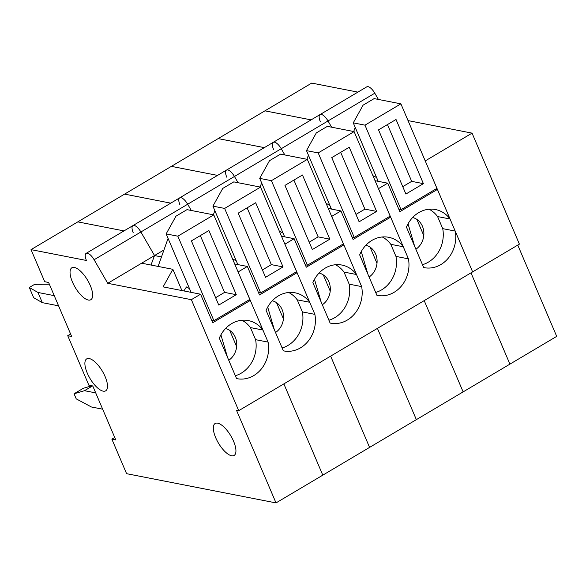 <?xml version="1.0" encoding="UTF-8"?>
<svg xmlns="http://www.w3.org/2000/svg" width="586" height="586" viewBox="0 0 586 586"><rect width="100%" height="100%" fill="white"/><g stroke="black" fill="none" stroke-linecap="round" stroke-linejoin="round"><path stroke-width="0.88" d="M357.892 92.119L311.723 83.087L264.938 110.842L311.115 119.881L264.938 110.842L218.16 138.604L264.33 147.635L218.16 138.604L171.376 166.358L217.545 175.397L171.376 166.358L124.591 194.113L170.768 203.152L124.591 194.113L77.813 221.874L123.983 230.906L77.813 221.874L31.029 249.629L86.428 260.47A9.288 3.589 59.3 0 1 86.149 253.357A9.288 3.589 59.3 0 1 94.112 259.745L107.736 283.309L191.366 299.673L238.714 410.676L236.48 410.244L276.013 502.913L126.591 473.678L111.867 439.156L115.772 439.918L92.749 385.94L88.845 385.178L67.734 335.683L71.639 336.452L48.616 282.474L44.712 281.712L31.029 249.629M517.768 245.102L556.7 336.371L276.013 502.913M470.99 272.856L509.915 364.126L470.99 272.856M425.216 160.872L472.624 271.889L238.714 410.676M320.337 121.683A9.288 3.589 59.3 0 1 320.059 114.57A9.288 3.589 59.3 0 1 328.014 120.958L331.632 127.206L328.014 120.958L281.236 148.719L284.847 154.96L281.236 148.719L234.451 176.474L238.062 182.722L234.451 176.474L187.674 204.228L191.285 210.477L187.674 204.228L140.889 231.99L154.521 255.555L161.48 256.917M408.039 120.599L472.052 133.132L425.275 160.886M472.052 133.132L519.401 244.135L472.624 271.889L455.219 231.089A29.6 25.813 -78.9 0 1 424.118 267.648A29.6 25.813 -78.9 0 1 423.693 267.56L406.442 227.119A29.6 25.813 -78.9 0 1 435.486 209.546A29.6 25.813 -78.9 0 1 450.063 219.003L437.434 189.403L399.864 211.693L387.698 183.176L378.49 188.641L408.435 258.844A29.6 25.813 -78.9 0 1 377.333 295.403A29.6 25.813 -78.9 0 1 376.908 295.315L359.658 254.873A29.6 25.813 -78.9 0 1 388.701 237.301A29.6 25.813 -78.9 0 1 403.278 246.757L390.657 217.157L353.08 239.454L340.92 210.938L331.713 216.402L361.65 286.605A29.6 25.813 -78.9 0 1 330.555 323.164A29.6 25.813 -78.9 0 1 330.13 323.076L312.88 282.635A29.6 25.813 -78.9 0 1 341.924 265.062A29.6 25.813 -78.9 0 1 356.5 274.519L343.872 244.919L306.302 267.209L294.135 238.692L284.928 244.157L314.872 314.36A29.6 25.813 -78.9 0 1 283.771 350.919A29.6 25.813 -78.9 0 1 283.346 350.831L266.095 310.39A29.6 25.813 -78.9 0 1 295.139 292.817A29.6 25.813 -78.9 0 1 309.716 302.273L297.087 272.673L259.517 294.97L247.358 266.454L238.143 271.919L268.088 342.114A29.6 25.813 -78.9 0 1 236.986 378.673A29.6 25.813 -78.9 0 1 236.568 378.593L219.318 338.144A29.6 25.813 -78.9 0 1 248.361 320.579A29.6 25.813 -78.9 0 1 262.938 330.035L250.31 300.435L212.74 322.725L200.573 294.209L191.366 299.673M273.552 149.445A9.288 3.589 59.3 0 1 273.274 142.325L366.843 86.816A9.288 3.589 59.3 0 1 374.798 93.203L378.41 99.444M365.862 245.27A17.412 15.185 -78.9 0 1 377.003 259.342A17.412 15.185 -78.9 0 1 369.099 277.01M375.692 292.451A29.6 25.813 101.1 0 0 395.953 256.404L390.796 244.318A29.6 25.813 101.1 0 0 382.284 236.978M377.428 328.372L416.353 419.642L377.428 328.372M226.775 177.199A9.288 3.589 59.3 0 1 226.496 170.087A9.288 3.589 59.3 0 1 234.451 176.474A9.288 3.589 59.3 0 0 226.496 170.087L273.274 142.325A9.288 3.589 59.3 0 1 281.236 148.719A9.288 3.589 59.3 0 0 273.274 142.325M424.205 300.618L463.138 391.888L424.205 300.618M328.27 208.462L340.92 210.938M388.979 216.835L390.657 217.157M390.796 244.318L403.278 246.757M395.953 256.404L408.435 258.844M376.996 263.37L370.081 247.153M308.404 155.122L306.932 159.282M329.837 205.364L326.798 203.679L326.461 204.206M367.883 274.16L361.262 251.57M354.252 237.44L390.166 216.131L354.112 131.601L318.198 152.917L354.252 237.44L352.04 237.008M331.749 157.634L349.249 147.254L376.608 211.407L359.115 221.794L331.749 157.634M330.914 207.898L330.299 208.858M354.112 131.601L327.347 126.364L316.301 132.927L306.485 150.624L318.198 152.917M331.42 209.077L306.485 150.624M340.678 152.331L364.902 209.121L376.608 211.407M364.902 209.121L355.973 214.417M412.639 217.516A17.412 15.185 -78.9 0 1 423.788 231.58A17.412 15.185 -78.9 0 1 415.884 249.248M422.469 264.696A29.6 25.813 101.1 0 0 442.73 228.643L437.581 216.556A29.6 25.813 101.1 0 0 429.069 209.217M375.055 180.708L387.698 183.176M320.059 114.57A9.288 3.589 59.3 0 1 328.014 120.958L374.798 93.203M435.764 189.073L437.434 189.403M437.581 216.556L450.063 219.003M442.73 228.643L455.219 231.089M423.781 235.616L416.858 219.391M355.189 127.367L353.71 131.528M376.622 177.609L373.582 175.917L373.238 176.452M414.668 246.398L408.039 223.815M401.029 209.678L436.944 188.37L400.89 103.847L364.975 125.155L401.029 209.678L398.817 209.246M378.527 129.872L396.026 119.493L423.392 183.652L405.893 194.032L378.527 129.872M377.699 180.136L377.076 181.103M400.89 103.847L374.132 98.609L363.078 105.165L353.27 122.862L364.975 125.155M378.204 181.323L353.27 122.862M387.463 124.576L411.687 181.36L423.392 183.652M411.687 181.36L402.75 186.663M319.077 273.032A17.412 15.185 -78.9 0 1 330.226 287.096A17.412 15.185 -78.9 0 1 322.322 304.764M328.907 320.212A29.6 25.813 101.1 0 0 349.168 284.159L344.011 272.072A29.6 25.813 101.1 0 0 335.507 264.733M330.643 356.134L369.576 447.396L330.643 356.134M179.99 204.954A9.288 3.589 59.3 0 1 179.712 197.841A9.288 3.589 59.3 0 1 187.674 204.228A9.288 3.589 59.3 0 0 179.712 197.841L226.496 170.087M281.492 236.217L294.135 238.692M342.202 244.589L343.872 244.919M344.011 272.072L356.5 274.519M349.168 284.159L361.65 286.605M330.218 291.132L323.296 274.907M261.627 182.883L260.147 187.044M283.053 233.125L280.013 231.433L279.676 231.961M321.106 301.915L314.477 279.332M307.467 265.194L343.381 243.886L307.328 159.363L271.413 180.671L307.467 265.194L305.255 264.762M284.964 185.388L302.464 175.009L329.83 239.169L312.331 249.548L284.964 185.388M284.137 235.653L283.514 236.619M307.328 159.363L280.569 154.125L269.516 160.681L259.708 178.378L271.413 180.671M284.642 236.839L259.708 178.378M293.901 180.092L318.125 236.876L329.83 239.169M318.125 236.876L309.188 242.179M272.3 300.786A17.412 15.185 -78.9 0 1 283.441 314.85A17.412 15.185 -78.9 0 1 275.537 332.526M282.122 347.967A29.6 25.813 101.1 0 0 302.391 311.92L297.234 299.834A29.6 25.813 101.1 0 0 288.722 292.495M283.866 383.889L322.791 475.158L283.866 383.889M133.212 232.715A9.288 3.589 59.3 0 1 132.934 225.603A9.288 3.589 59.3 0 1 140.889 231.99L154.521 255.555L107.736 283.309M234.708 263.978L247.358 266.454M163.955 249.951L154.521 255.555L150.998 265.033M295.417 272.344L297.087 272.673M297.234 299.834L309.716 302.273M302.391 311.92L314.872 314.36M283.434 318.887L276.519 302.669M214.842 210.638L213.363 214.798M236.275 260.88L233.235 259.195L232.891 259.723M274.321 329.676L267.699 307.086M260.682 292.956L296.604 271.648L260.55 187.117L224.636 208.426L260.682 292.956L258.477 292.524M238.187 213.15L255.679 202.763L283.045 266.923L265.553 277.31L238.187 213.15M237.352 263.407L236.737 264.374M260.55 187.117L233.785 181.88L222.739 188.436L212.923 206.14L224.636 208.426M237.857 264.594L212.923 206.14M247.116 207.847L271.34 264.63L283.045 266.923M271.34 264.63L262.403 269.934M225.515 328.541A17.412 15.185 -78.9 0 1 236.663 342.612A17.412 15.185 -78.9 0 1 228.752 360.28M235.345 375.729A29.6 25.813 101.1 0 0 255.606 339.675L250.449 327.589A29.6 25.813 101.1 0 0 241.945 320.249M88.303 300.039A18.576 7.171 59.3 0 1 73.704 284.715A18.576 7.171 59.3 0 1 71.873 267.773A18.576 7.171 59.3 0 1 87.519 280.086A18.576 7.171 59.3 0 1 90.83 299.717A18.576 7.171 59.3 0 1 88.303 300.039M231.573 455.762A18.576 7.171 59.3 0 1 216.974 440.438A18.576 7.171 59.3 0 1 215.15 423.495A18.576 7.171 59.3 0 1 230.796 435.808A18.576 7.171 59.3 0 1 234.107 455.447A18.576 7.171 59.3 0 1 231.573 455.762M103.143 391.148A18.576 7.171 59.3 0 1 88.545 375.824A18.576 7.171 59.3 0 1 86.721 358.881A18.576 7.171 59.3 0 1 102.367 371.194A18.576 7.171 59.3 0 1 105.67 390.833A18.576 7.171 59.3 0 1 103.143 391.148M181.909 290.561L172.848 269.311L163.106 286.876L200.573 294.209M172.848 269.311L141.629 263.202M86.149 253.357L132.934 225.603A9.288 3.589 59.3 0 1 140.889 231.99L94.112 259.745M114.724 437.456L111.867 439.156M248.64 300.105L250.31 300.435M250.449 327.589L262.938 330.035M255.606 339.675L268.088 342.114M70.591 333.991L67.734 335.683M58.578 305.833L42.324 302.654L37.98 292.465L54.234 295.652M37.98 292.465L29.3 287.499L33.907 284.767L49.612 284.811M42.324 302.654L33.644 297.681L29.3 287.499M102.66 409.182L91.445 406.992L76.231 398.876L74.056 393.785L84.494 390.694L95.716 392.891M74.056 393.785L83.271 388.32L91.877 385.771M84.494 390.694L92.566 385.903M236.656 346.641L229.734 330.423M168.065 238.399L158.103 266.425M189.49 288.642L186.451 286.95L183.887 290.942M227.544 357.431L220.915 334.848M213.905 320.71L249.819 299.402L213.765 214.879L177.851 236.187L213.905 320.71L211.693 320.278M191.402 240.905L208.902 230.525L236.268 294.685L218.768 305.064L191.402 240.905M190.575 291.169L189.952 292.128M213.765 214.879L187.007 209.642L175.954 216.197L166.146 233.895L177.851 236.187M191.08 292.348L166.146 233.895M200.339 235.609L224.555 292.392L236.268 294.685M224.555 292.392L215.626 297.695M132.934 225.603L179.712 197.841"/></g></svg>
